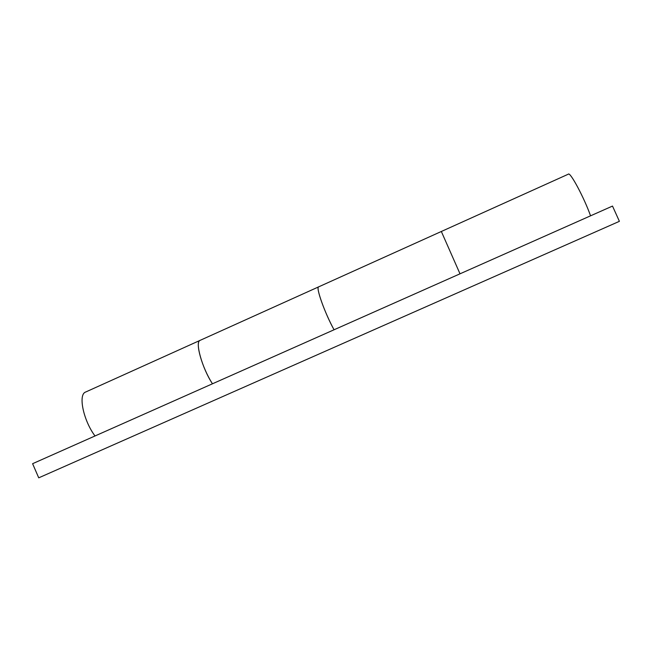 <?xml version="1.0" encoding="UTF-8"?>
<svg xmlns="http://www.w3.org/2000/svg" width="652" height="652" viewBox="0 0 652 652"><rect width="100%" height="100%" fill="white"/><g stroke="black" fill="none" stroke-linecap="round" stroke-linejoin="round"><path stroke-width="0.98" d="M590.549 215.828C584.331 198.11 570.133 171.492 568.348 174.165L441.339 231.484L460.01 273.816L441.339 231.484L318.698 286.839C315.503 287.173 324.908 313.245 334.06 329.765C325.152 313.979 315.348 286.562 318.698 286.839L200.197 340.32C194.54 341.126 202.364 368.869 212.479 383.783C202.185 368.127 194.606 341.77 200.197 340.328M95.029 435.96C83.676 421.119 77.8 394.509 85.632 392.031M38.729 477.834L32.6 463.694L612.505 206.073L619.4 221.33L38.729 477.834M200.197 340.32L85.64 392.031"/></g></svg>
